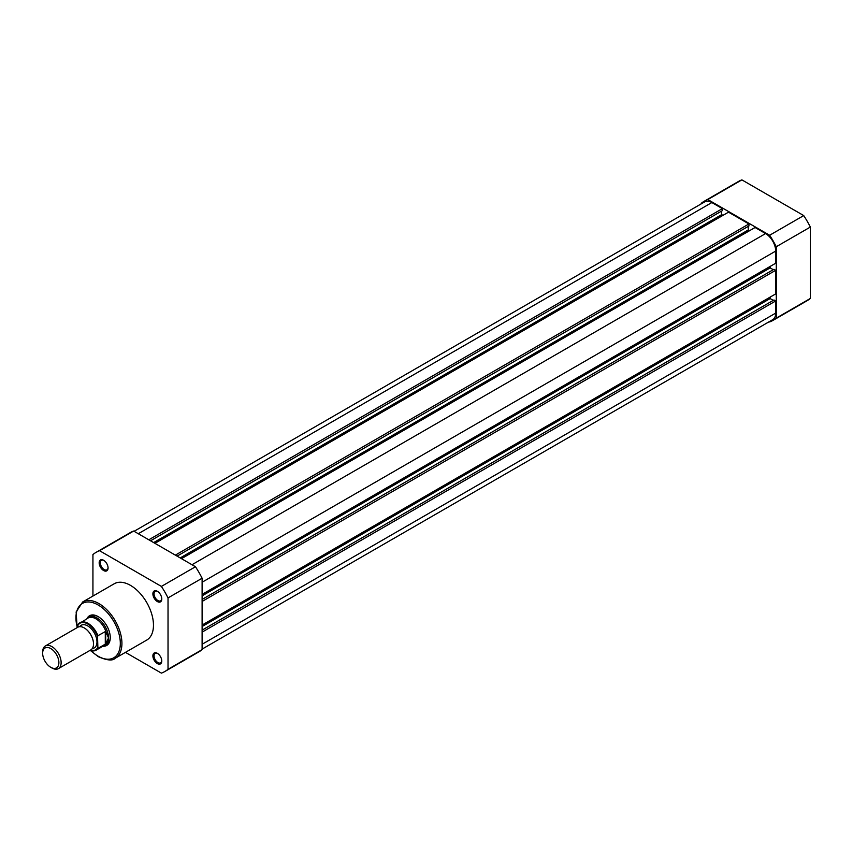 <?xml version="1.0" encoding="UTF-8"?>
<svg xmlns="http://www.w3.org/2000/svg" width="853" height="853" viewBox="0 0 853 853"><rect width="100%" height="100%" fill="white"/><g stroke="black" fill="none" stroke-linecap="round" stroke-linejoin="round"><path stroke-width="1.28" d="M202.108 632.126L775.697 300.97L775.697 313.115A14.298 8.253 60 0 1 772.733 319.662L202.108 649.101M134.092 531.302L704.717 201.852A14.298 8.253 60 0 1 711.86 202.556L138.282 533.722M711.86 202.556L722.374 208.633L148.795 539.789M722.374 208.633L722.374 210.627L150.523 540.791M721.681 211.032L721.681 214.636L153.647 542.583M721.681 214.636L722.949 215.361M175.366 555.122L748.945 223.966L728.505 212.162L154.915 543.318M748.945 223.966L748.945 225.97L177.093 556.124M748.252 226.376L748.252 229.969L180.218 557.926M749.52 230.705L748.252 229.969M202.108 594.381L775.697 263.225L775.697 251.081A14.298 8.253 60 0 0 765.589 233.573L755.076 227.506L181.486 558.662M770.142 266.424L770.142 267.895L202.108 595.842M773.266 269.697L770.142 267.895M202.108 601.45L775.697 270.294L773.959 269.292L202.108 599.446M775.697 270.294L775.697 293.901L202.108 625.057M773.266 300.373L770.142 298.571L202.108 626.529M770.142 298.571L770.142 297.111M775.697 300.97L773.959 299.979L202.108 630.132M701.177 203.899L701.177 203.377A68.784 39.707 60 0 1 704.333 201.191A68.784 39.707 60 0 1 707.809 199.549L769.641 235.247A68.784 39.707 60 0 1 776.273 246.73L776.273 318.126A68.784 39.707 60 0 1 773.117 320.323A68.784 39.707 60 0 1 769.641 321.954L769.193 321.698M704.333 201.191L738.41 181.508A68.784 39.707 60 0 1 741.886 179.876L803.718 215.574A68.784 39.707 60 0 1 810.35 227.058L810.35 298.454A68.784 39.707 60 0 1 807.194 300.651L773.117 320.323M707.809 199.549L741.886 179.876M803.718 215.574L769.641 235.247M776.273 246.73L810.35 227.058M810.35 298.454L776.273 318.126M103.618 570.54A6.291 3.636 60 0 1 99.172 562.831A6.291 3.636 60 0 1 103.618 560.261L103.618 560.261A6.291 3.636 60 0 1 108.064 567.97A6.291 3.636 60 0 1 103.618 570.54M103.917 560.442A5.47 3.156 -120 0 0 101.464 560.325A5.47 3.156 -120 0 0 100.622 564.707A5.47 3.156 -120 0 0 104.194 569.537A5.47 3.156 -120 0 0 106.934 569.804A5.47 3.156 -120 0 0 108.054 567.618M157.336 663.581A6.291 3.636 60 0 1 152.89 655.872A6.291 3.636 60 0 1 157.336 653.313L157.336 653.313A6.291 3.636 60 0 1 161.782 661.011A6.291 3.636 60 0 1 157.336 663.581M157.634 653.494A5.47 3.156 -120 0 0 155.182 653.366A5.47 3.156 -120 0 0 154.34 657.759A5.47 3.156 -120 0 0 157.922 662.578A5.47 3.156 -120 0 0 160.652 662.845A5.47 3.156 -120 0 0 161.782 660.659M157.336 601.546A6.291 3.636 60 0 1 152.89 593.848A6.291 3.636 60 0 1 157.336 591.278L157.336 591.278A6.291 3.636 60 0 1 161.782 598.977A6.291 3.636 60 0 1 157.336 601.546M157.634 591.46A5.47 3.156 -120 0 0 155.182 591.342A5.47 3.156 -120 0 0 154.34 595.725A5.47 3.156 -120 0 0 157.922 600.544A5.47 3.156 -120 0 0 160.652 600.821A5.47 3.156 -120 0 0 161.782 598.635M86.985 618.638A17.156 9.905 60 0 1 98.138 616.591L98.138 616.591A17.156 9.905 60 0 1 110.261 637.596A17.156 9.905 60 0 1 102.914 646.233M98.426 616.762A16.335 9.436 -120 0 0 90.546 616.111L88.808 617.114A16.335 9.436 -120 0 0 87.326 618.361L87.187 618.521M115.198 658.281L146.737 640.081A32.51 18.766 -120 0 0 151.717 614.021A32.51 18.766 -120 0 0 130.477 585.371A32.51 18.766 -120 0 0 114.227 583.761L82.688 601.973A32.51 18.766 60 0 1 98.937 603.583A32.51 18.766 60 0 1 120.177 632.233A32.51 18.766 60 0 1 115.198 658.281C112.639 660.968 107.03 660.446 98.372 656.735L90.525 650.615M125.444 652.374L161.398 673.124A68.784 39.707 -120 0 0 164.874 671.492L198.952 651.809A68.784 39.707 -120 0 0 202.108 649.623L202.108 578.227A68.784 39.707 -120 0 0 195.476 566.744L133.644 531.046A68.784 39.707 -120 0 0 130.168 532.677L96.09 552.349A68.784 39.707 -120 0 0 92.934 554.546L92.934 596.055M164.874 671.492A68.784 39.707 -120 0 0 168.03 669.296L168.03 597.9A68.784 39.707 -120 0 0 161.398 586.416L99.566 550.718A68.784 39.707 -120 0 0 96.09 552.349M202.108 649.623L168.03 669.296M168.03 597.9L202.108 578.227M195.476 566.744L161.398 586.416M99.566 550.718L133.644 531.046M103.117 646.116L103.32 646.073A16.335 9.436 -120 0 0 105.143 645.412L106.881 644.41A16.335 9.436 -120 0 0 110.261 637.266M58.43 668.613L90.802 649.922A13.072 7.549 -120 0 0 93.51 643.94A13.072 7.549 -120 0 0 87.806 630.783A13.072 7.549 -120 0 0 77.73 627.286L45.358 645.977A13.072 7.549 60 0 1 55.424 649.474A13.072 7.549 60 0 1 61.139 662.632A13.072 7.549 60 0 1 58.43 668.613A13.072 7.549 60 0 1 51.894 667.963L50.764 667.313A11.484 6.632 -120 0 0 58.889 662.632A11.484 6.632 -120 0 0 50.764 648.568A11.484 6.632 -120 0 0 42.65 653.259A11.484 6.632 -120 0 0 50.764 667.313M42.65 653.259L42.65 651.959A13.072 7.549 60 0 1 45.358 645.977M92.305 648.515A13.072 7.549 -120 0 0 96.975 641.936A13.072 7.549 -120 0 0 90.098 627.648A13.072 7.549 -120 0 0 79.702 626.688M105.143 645.412A16.335 9.436 -120 0 0 108.534 637.937L105.697 643.887L97.903 648.44A15.93 9.202 60 0 1 96.048 650.199A15.93 9.202 60 0 1 90.066 650.349M78.263 624.364L77.911 625.42L78.263 624.364A15.93 9.202 60 0 1 80.118 622.605A15.93 9.202 60 0 1 97.903 635.698L97.551 636.764A15.439 8.914 -120 0 0 87.731 623.991A15.439 8.914 -120 0 0 77.911 625.42L77.911 627.179M97.551 636.764L97.903 648.44M97.903 635.698L105.697 631.38L108.534 637.937A16.335 9.436 -120 0 0 101.4 621.496A16.335 9.436 -120 0 0 88.808 617.114M105.697 631.38L105.697 643.887M105.292 631.433L105.292 644.175M89.938 650.412L96.048 650.199L103.938 645.636A15.93 9.202 -120 0 0 106.06 643.45M106.06 631.892A15.93 9.202 -120 0 0 88.008 618.052L78.135 624.481M775.697 313.115L202.108 644.271M765.589 233.573L192 564.729M775.697 251.081L202.108 582.236M91.004 650.743A31.369 18.116 -120 0 0 98.138 656.213A31.369 18.116 -120 0 0 120.316 643.407A31.369 18.116 -120 0 0 98.138 604.98A31.369 18.116 -120 0 0 77.335 627.509M90.162 650.295A15.439 8.914 -120 0 0 97.551 647.779M77.122 627.637L76.141 611.964L82.688 601.973"/></g></svg>
